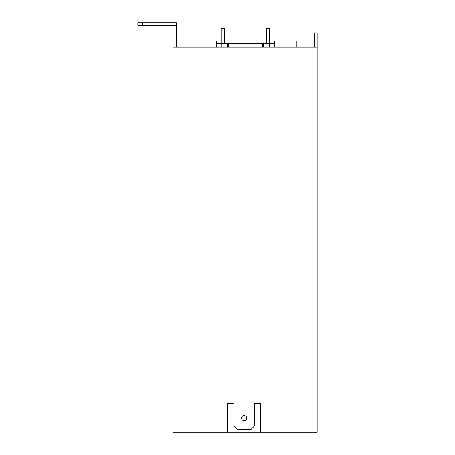 <?xml version="1.0" encoding="UTF-8"?>
<svg xmlns="http://www.w3.org/2000/svg" width="455" height="455" viewBox="0 0 455 455"><rect width="100%" height="100%" fill="white"/><g stroke="black" fill="none" stroke-linecap="round" stroke-linejoin="round"><path stroke-width="0.68" d="M244.153 415.529A2.571 2.571 0 0 0 241.577 418.105A2.571 2.571 0 0 0 244.153 420.676A2.571 2.571 0 0 0 246.724 418.105A2.571 2.571 0 0 0 244.153 415.529M224.474 43.509L224.474 28.403L221.261 28.403L221.261 43.509L224.474 43.509L224.474 43.834L266.402 43.834L266.402 43.509L269.616 43.509L269.616 47.053M269.616 43.834L274.376 43.834M216.5 43.834L221.261 43.834M260.709 432.25L260.709 403.63L254.282 403.63L254.282 426.142L251.063 429.355L237.237 429.355L234.024 426.142L234.024 403.63L227.591 403.63L227.591 432.25L317.141 432.25L317.141 47.053L173.093 47.053L173.093 25.321L176.307 25.321L176.307 47.053M227.591 432.25L173.093 432.25L173.093 47.053M317.141 47.053L317.141 32.902L314.57 32.902L314.57 47.053M260.709 403.63L254.282 403.63M234.024 403.63L227.591 403.63M142.682 22.75L142.682 25.321L137.859 25.321L137.859 22.75L176.307 22.75L176.307 25.321M142.682 25.321L173.093 25.321M221.261 43.509L221.261 47.053M227.608 43.834L227.608 47.053M228.495 43.834L228.495 47.053M262.381 43.834L262.381 47.053M263.269 43.834L263.269 47.053M269.616 43.509L269.616 28.403L266.402 28.403L266.402 43.509M296.882 47.053L296.882 40.99L274.376 40.99L274.376 47.053M193.989 47.053L193.989 40.99L216.5 40.99L216.5 47.053"/></g></svg>

